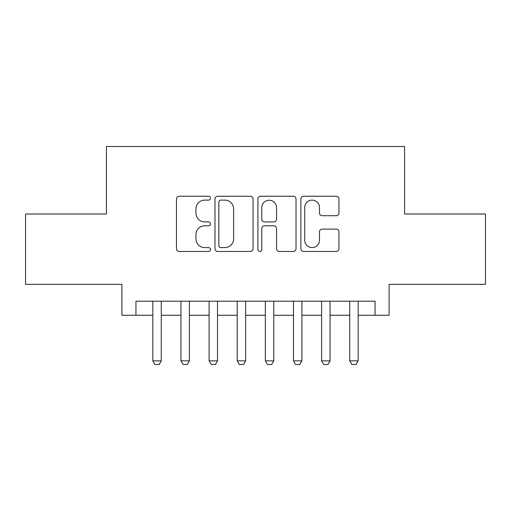 <?xml version="1.0" encoding="UTF-8"?>
<svg xmlns="http://www.w3.org/2000/svg" width="511" height="511" viewBox="0 0 511 511"><rect width="100%" height="100%" fill="white"/><g stroke="black" fill="none" stroke-linecap="round" stroke-linejoin="round"><path stroke-width="0.77" d="M210.494 198.179A1.935 1.935 0 0 0 208.565 196.243L179.227 196.243A2.759 2.759 0 0 0 176.467 199.009L176.467 248.704A2.759 2.759 0 0 0 179.227 251.463L208.565 251.463A1.935 1.935 0 0 0 210.494 249.534A1.935 1.935 0 0 0 208.565 247.599L204.764 247.599A8.834 8.834 0 0 1 195.93 238.765L195.93 234.626A8.834 8.834 0 0 1 204.764 225.785L208.565 225.785A1.935 1.935 0 0 0 210.494 223.856A1.935 1.935 0 0 0 208.565 221.921L204.764 221.921A8.834 8.834 0 0 1 195.93 213.087L195.93 208.948A8.834 8.834 0 0 1 204.764 200.114L208.565 200.114A1.935 1.935 0 0 0 210.494 198.179M336.187 215.712A2.759 2.759 0 0 0 338.953 212.946L338.953 199.009A2.759 2.759 0 0 0 336.187 196.243L303.611 196.243A2.759 2.759 0 0 0 300.851 199.009L300.851 248.704A2.759 2.759 0 0 0 303.611 251.463L336.187 251.463A2.759 2.759 0 0 0 338.953 248.704L338.953 231.86A2.759 2.759 0 0 0 336.187 229.1L322.249 229.1A2.759 2.759 0 0 0 319.484 231.86L319.484 240.215A7.384 7.384 0 0 1 312.1 247.599A7.384 7.384 0 0 1 304.716 240.215L304.716 207.498A7.384 7.384 0 0 1 312.1 200.114A7.384 7.384 0 0 1 319.484 207.498L319.484 212.946A2.759 2.759 0 0 0 322.249 215.712L336.187 215.712M135.952 315.274L135.952 301.209L375.048 301.209L375.048 315.274L389.107 315.274L389.107 284.333L485.45 284.333L485.45 214.013L404.578 214.013L404.578 146.504L106.422 146.504L106.422 214.013L25.55 214.013L25.55 284.333L121.893 284.333L121.893 315.274L152.834 315.274M253.086 199.009A2.759 2.759 0 0 0 250.326 196.243L217.743 196.243A2.759 2.759 0 0 0 214.984 199.009L214.984 248.704A2.759 2.759 0 0 0 217.743 251.463L250.326 251.463A2.759 2.759 0 0 0 253.086 248.704L253.086 199.009M260.674 196.243L293.257 196.243A2.759 2.759 0 0 1 296.016 199.009L296.016 248.704A2.759 2.759 0 0 1 293.257 251.463L279.313 251.463A2.759 2.759 0 0 1 276.553 248.704L276.553 228.551A2.759 2.759 0 0 0 273.794 225.785L264.545 225.785A2.759 2.759 0 0 0 261.779 228.551L261.779 249.534A1.935 1.935 0 0 1 259.85 251.463A1.935 1.935 0 0 1 257.914 249.534L257.914 199.009A2.759 2.759 0 0 1 260.674 196.243M161.272 315.274L180.958 315.274M189.396 315.274L209.088 315.274M217.526 315.274L237.219 315.274M245.657 315.274L265.343 315.274M273.781 315.274L293.474 315.274M301.912 315.274L321.604 315.274M330.042 315.274L349.728 315.274M358.166 315.274L375.048 315.274M220.778 200.114A1.935 1.935 0 0 0 218.849 202.043L218.849 245.67A1.935 1.935 0 0 0 220.778 247.599L224.783 247.599A8.834 8.834 0 0 0 233.616 238.765L233.616 208.948A8.834 8.834 0 0 0 224.783 200.114L220.778 200.114M276.553 207.632A7.384 7.384 0 0 0 269.169 200.248A7.384 7.384 0 0 0 261.779 207.632L261.779 219.162A2.759 2.759 0 0 0 264.545 221.921L273.794 221.921A2.759 2.759 0 0 0 276.553 219.162L276.553 207.632M161.272 301.209L161.272 360.843L159.157 364.496L154.942 364.496L152.834 360.843L152.834 301.209M152.834 360.843L161.272 360.843M189.396 301.209L189.396 360.843L187.288 364.496L183.072 364.496L180.958 360.843L180.958 301.209M180.958 360.843L189.396 360.843M217.526 301.209L217.526 360.843L215.418 364.496L211.196 364.496L209.088 360.843L209.088 301.209M209.088 360.843L217.526 360.843M245.657 301.209L245.657 360.843L243.543 364.496L239.327 364.496L237.219 360.843L237.219 301.209M237.219 360.843L245.657 360.843M273.781 301.209L273.781 360.843L271.673 364.496L267.457 364.496L265.343 360.843L265.343 301.209M265.343 360.843L273.781 360.843M301.912 301.209L301.912 360.843L299.804 364.496L295.582 364.496L293.474 360.843L293.474 301.209M293.474 360.843L301.912 360.843M330.042 301.209L330.042 360.843L327.928 364.496L323.712 364.496L321.604 360.843L321.604 301.209M321.604 360.843L330.042 360.843M358.166 301.209L358.166 360.843L356.058 364.496L351.843 364.496L349.728 360.843L349.728 301.209M349.728 360.843L358.166 360.843"/></g></svg>
